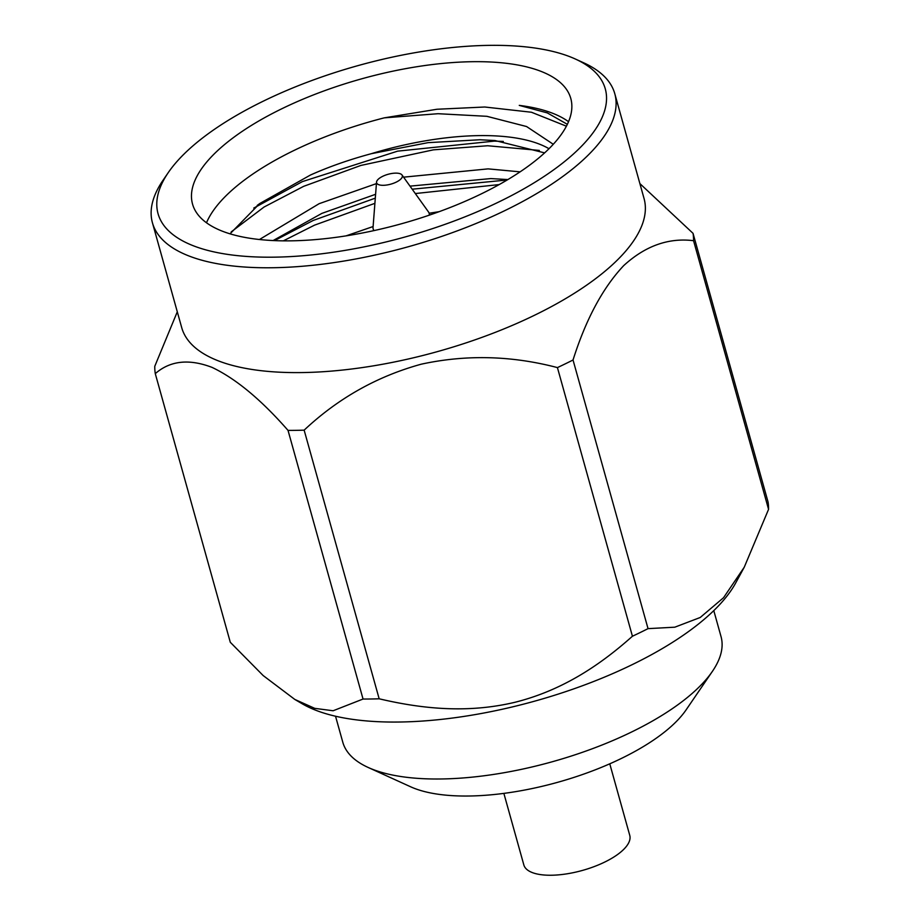 <?xml version="1.0" encoding="UTF-8"?>
<svg xmlns="http://www.w3.org/2000/svg" width="921" height="921" viewBox="0 0 921 921"><rect width="100%" height="100%" fill="white"/><g stroke="black" fill="none" stroke-linecap="round" stroke-linejoin="round"><path stroke-width="1.38" d="M553.279 144.275L526.57 126.534L486.875 116.311L438.051 113.709L384.264 117.853L436.98 109.254L484.78 107.009L531.463 112.247L566.403 126.189M231.194 231.908L264.051 207.029L303.688 186.318L360.882 165.435L433.365 149.847L487.646 145.748L539.338 150.422M283.357 240.841L314.533 225.15L374.905 203.334M415.313 193.548L499.182 184.58M439.179 211.669L429.14 213.246M373.109 226.531L346.077 235.868M520.112 171.847L488.084 168.877L403.582 177.166M376.424 183.613L319.15 203.679L259.457 239.506M481.315 193.871A196.357 75.154 164.4 0 1 192.535 204.071A196.357 75.154 164.4 0 1 361.458 78.884A196.357 75.154 164.4 0 1 570.79 98.466A196.357 75.154 164.4 0 1 481.315 193.871M568.533 121.699A196.357 75.154 -15.6 0 0 519.26 105.385L547.258 112.88L567.348 124.323M384.264 117.853A196.357 75.154 -15.6 0 0 206.5 222.778M253.759 208.088L302.376 181.61L397.63 151.148L494.312 141.12L503.315 141.431M274.446 240.611L313.221 220.441L375.308 198.142M412.194 189.196L507.16 179.998M230.031 233.83L259.687 203.564L310.423 175.048C328.832 166.805 349.14 159.678 371.347 153.68A172.607 66.059 -15.6 0 1 548.997 148.718M507.885 179.56L490.801 178.582L410.006 186.134M375.595 194.296L321.866 213.384L273.111 240.554M544.622 152.874L494.98 140.545L479.956 139.75L428.058 142.651L371.347 153.68M263.832 100.896A232.161 88.853 164.4 0 1 575.291 58.99A232.161 88.853 164.4 0 1 405.562 236.847A232.161 88.853 164.4 0 1 168.244 172.641A232.161 88.853 164.4 0 1 263.832 100.896M168.244 172.641L162.971 180.355A240.013 91.858 -15.6 0 0 152.437 222.801A240.013 91.858 -15.6 0 0 408.314 246.736A240.013 91.858 -15.6 0 0 614.791 93.712A240.013 91.858 -15.6 0 0 583.787 62.858L575.291 58.99M152.437 222.801L181.713 327.634A240.013 91.858 -15.6 0 0 437.59 351.569A240.013 91.858 -15.6 0 0 644.055 198.545L614.791 93.712M177.293 311.805L154.774 366.293A278.119 106.433 164.4 0 0 155.281 373.638C170.132 360.664 189.058 358.591 212.095 367.41C235.788 378.646 261.104 399.645 288.031 430.395A278.119 106.433 164.4 0 0 304.149 430.153C338.03 398.321 377.08 376.332 421.311 364.175C466.199 354.435 511.569 355.575 557.424 367.594A278.119 106.433 164.4 0 0 573.035 359.996C585.94 319.219 602.829 287.755 623.713 265.605C645.253 245.895 668.531 237.583 693.559 240.692A278.119 106.433 164.4 0 0 693.041 233.347L639.876 183.578M304.149 430.153L379.164 698.797C425.721 709.78 470.297 712.969 515.276 702.205C560.083 690.888 597.407 667.529 632.428 636.238L557.424 367.594M155.281 373.638L230.296 642.282L263.164 675.553L294.801 699.43L314.729 708.353L333.126 710.759L363.047 699.039L288.031 430.395M693.041 233.347L768.056 501.991A278.119 106.433 164.4 0 1 768.563 509.336L693.559 240.692M573.035 359.996L648.039 628.64L674.805 627.189L700.225 617.484L723.538 597.717L744.237 567.232L768.563 509.336M632.428 636.238A278.119 106.433 -15.6 0 0 640.314 632.474A278.119 106.433 -15.6 0 0 648.039 628.64M294.801 699.442L302.284 703.817A240.013 91.858 -15.6 0 0 632.267 664.617A240.013 91.858 -15.6 0 0 735.798 582.774L744.237 567.232M379.164 698.797A278.119 106.433 164.4 0 1 363.047 699.039M402.017 174.99A13.355 5.112 164.4 0 1 390.838 184.142A13.355 5.112 164.4 0 1 376.539 182.105A13.355 5.112 164.4 0 1 382.687 176.325A13.355 5.112 164.4 0 1 402.017 174.99L428.484 211.934A29.058 11.121 164.4 0 1 429.163 213.338A29.058 11.121 164.4 0 1 429.29 215.157M374.03 230.584A29.058 11.121 164.4 0 1 373.189 228.972A29.058 11.121 164.4 0 1 373.04 227.418L376.539 182.105M609.771 763.82L629.757 835.382A54.984 21.045 164.4 0 1 582.452 870.426A54.984 21.045 164.4 0 1 523.842 864.946L503.868 793.395M712.417 671.34L686.076 709.907A157.088 60.118 164.4 0 1 557.838 782.263A157.088 60.118 164.4 0 1 410.662 786.799L368.158 767.458A196.357 75.154 -15.6 0 0 552.128 761.794A196.357 75.154 -15.6 0 0 712.417 671.34A196.357 75.154 -15.6 0 0 721.039 636.618L713.787 610.611M335.532 716.227L342.796 742.222A196.357 75.154 -15.6 0 0 368.158 767.458M257.166 205.441L259.699 203.587M373.189 228.972L373.661 230.664M429.163 213.338L429.635 215.03"/></g></svg>

